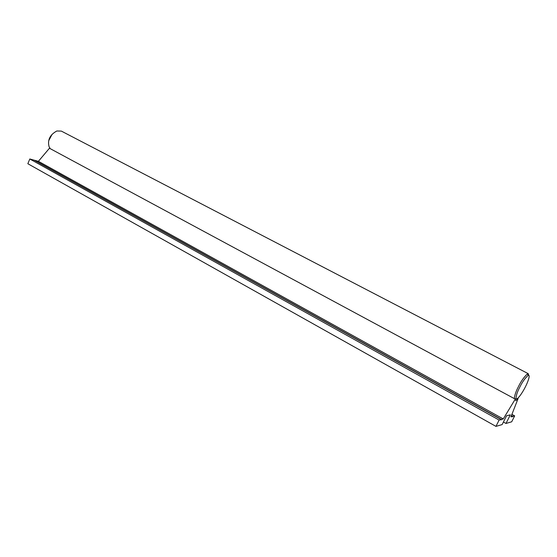 <?xml version="1.0" encoding="UTF-8"?>
<svg xmlns="http://www.w3.org/2000/svg" width="557" height="557" viewBox="0 0 557 557"><rect width="100%" height="100%" fill="white"/><g stroke="black" fill="none" stroke-linecap="round" stroke-linejoin="round"><path stroke-width="0.84" d="M517.697 398.332L518.107 398.554L510.922 416.88L512.607 416.427L512.489 416.887L512.872 416.358L511.437 415.571M512.607 416.427L511.368 415.745M518.107 398.554L515.824 400.58L515.274 399.118L49.448 148.239L38.405 161.314L503.25 418.948L515.274 399.118M38.405 161.314L34.597 160.284L501.425 419.435L503.25 418.948M501.425 419.435L501.022 419.999L501.14 419.512L499.121 420.055L495.96 426.384L27.85 163.73L29.793 158.989L499.121 420.055M29.793 158.989L33.998 160.124L501.14 419.512M511.911 414.359L514.675 415.87L511.695 421.802L505.993 423.459L510.309 414.854L506.515 415.842L502.136 424.587L495.96 426.384M505.993 423.459L503.417 422.025M514.675 415.87L512.872 416.358M514.278 398.575C514.696 395.059 516.019 391.209 518.247 387.018C520.837 381.524 523.928 377.11 527.528 373.768L528.203 373.643L528.67 375.223M519.59 387.554C521.979 382.506 524.819 378.44 528.127 375.355L528.537 375.223C530.459 375.369 527.361 383.119 525.488 386.662C523.81 390.185 519.033 398.151 516.645 398.944L515.998 398.54C516.137 395.463 517.335 391.801 519.59 387.554M528.203 373.643L61.34 131.097L56.807 130.999C49.942 134.766 47.366 139.988 49.072 146.679L50.221 148.656M52.128 134.272L48.925 140.343M527.528 373.768L528.127 375.355M515.998 398.54L514.786 398.854"/></g></svg>
